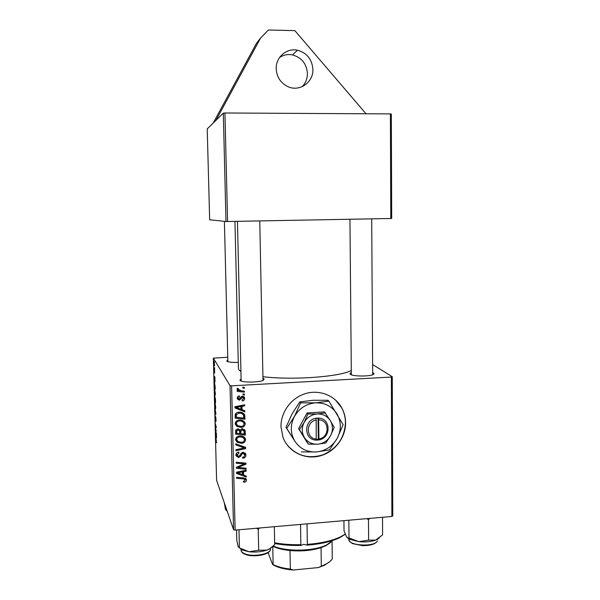 <?xml version="1.0" encoding="UTF-8"?>
<svg xmlns="http://www.w3.org/2000/svg" width="600" height="600" viewBox="0 0 600 600"><rect width="100%" height="100%" fill="white"/><g stroke="black" fill="none" stroke-linecap="round" stroke-linejoin="round"><path stroke-width="0.9" d="M312.885 69.352C312.053 59.28 306.915 52.905 297.472 50.235C286.657 47.737 275.692 57.262 276.202 68.782C276.757 77.183 280.718 83.16 288.09 86.715C299.61 92.062 313.478 82.305 312.885 69.352M302.212 86.648C305.67 83.025 307.403 78.623 307.418 73.44C306.6 63.66 301.597 57.48 292.418 54.9C287.798 54.045 283.53 54.892 279.608 57.427M345.593 422.655C345.517 417.36 344.243 412.433 341.76 407.865C334.995 395.467 319.395 389.287 305.28 393.653C291.15 397.942 280.68 412.23 280.987 426.832L283.028 437.46C288.375 451.688 304.41 459.787 319.358 456.09C334.327 452.513 345.788 437.873 345.593 422.655M286.455 443.985C295.935 455.67 308.093 459.278 322.928 454.815C337.132 448.56 344.64 437.798 345.457 422.52C345.382 417.232 344.108 412.305 341.625 407.745L335.4 399.885M372.653 372.69L373.522 373.103C374.317 373.642 374.108 374.175 372.892 374.692C369.195 376.433 354.72 376.44 351.067 374.715L350.377 374.347C349.65 373.785 349.957 373.245 351.308 372.728M262.957 378.285L264.188 378.983L263.168 380.407C259.373 382.29 244.83 382.673 240.968 380.985L239.873 380.295L241.11 378.862M238.267 362.4C233.22 362.55 229.62 362.257 227.468 361.538L226.718 361.058L227.835 359.947M351.293 370.5C339.855 376.845 292.343 380.347 262.92 376.702M240.938 371.475L238.897 369.788L238.41 368.452L234.96 221.377M213.233 123.015L207.225 128.887L209.655 219.765L225.983 221.52L223.32 113.145L213.233 123.015L256.53 43.207L260.543 38.138L215.94 120.36M230.025 385.627L231.6 385.83L235.118 530.107L233.572 529.732L230.025 385.627L213.345 358.132L227.767 357.233M231.6 385.83L391.373 377.055L392.272 376.725L372.608 364.553M392.272 376.725L392.775 515.903L391.89 516.472L391.373 377.055M242.093 409.732L244.778 410.752L244.8 411.832L234.938 407.947L234.907 406.725L244.642 404.82L244.665 405.832L242.017 406.312L242.093 409.732L241.358 408.487L241.282 405.48M242.16 428.722L245.145 430.597L245.333 435.112L235.567 434.138L235.642 430.342L237.817 428.88L240.225 430.043L242.16 428.722M246.48 480.053C246.428 481.335 245.73 482.033 244.403 482.145L243.517 482.13L243.368 481.147L244.215 481.178L245.317 479.812L243.51 478.92L236.632 478.305L236.61 477.308L243.728 477.945L246.405 479.513L246.48 480.053L245.827 478.612M240.157 467.64L246.09 468.225L246.112 469.222L236.392 468.308L236.362 467.265L244.522 463.957L236.265 463.23L236.243 462.225L245.97 463.132L245.993 464.175L237.855 467.505L240.157 467.64M243 452.272L245.782 454.147L245.917 455.055C245.85 457.05 244.778 458.107 242.708 458.228L242.565 457.252L243.983 456.9L244.778 455.07L243.112 453.255L242.272 453.57L240.683 456.263L238.59 457.53L236.055 455.85L235.942 455.048C236.017 453.322 236.933 452.325 238.695 452.07L239.032 453.045L237.083 455.002L238.5 456.548L243 452.272M235.8 443.835L245.61 447.338L245.64 448.605L235.965 450.735L235.942 449.73L244.237 447.908L235.83 444.908L235.8 443.835M239.827 435.975C242.468 435.765 244.335 436.763 245.445 438.96L245.565 439.763C245.205 441.982 243.833 443.168 241.447 443.325L237.112 442.305L235.575 439.567C235.942 437.272 237.368 436.072 239.827 435.975M235.118 530.107L391.89 516.472M243.608 475.065L246.263 476.025L246.292 477.09L236.513 473.415L236.483 472.215L246.135 470.197L246.157 471.188L243.525 471.697L243.608 475.065L242.865 473.423L242.805 470.895M239.452 420.037C242.077 419.835 243.952 420.832 245.07 423.022L245.205 423.862C244.845 426.09 243.465 427.275 241.072 427.425L236.73 426.382L235.185 423.63C235.56 421.327 236.985 420.127 239.452 420.037M244.635 414.817L244.972 419.19L235.185 418.17L235.222 414.54C235.95 412.957 237.225 412.178 239.048 412.178C241.53 411.975 243.397 412.853 244.635 414.817L244.11 413.925M244.627 398.423C244.597 399.952 243.81 400.8 242.272 400.957L241.995 399.967L243.735 398.43L242.618 397.17L239.325 400.252L237.353 398.933L237.255 398.265C237.255 396.855 237.96 396.053 239.355 395.85L239.513 396.847L238.14 398.257L239.145 399.255L241.237 396.75L242.513 396.173L244.485 397.537L244.627 398.423L243.87 397.245L243.728 398.28M243 393.9L244.395 394.058L244.425 395.055L243.022 394.928L243 393.9M242.843 387.12L244.245 387.278L244.267 388.283L242.865 388.147L242.843 387.12M241.478 390.795L244.335 391.147L244.358 392.168L237.218 391.38L237.195 390.36L238.673 390.533L237.075 389.235L237.278 388.29L238.395 388.627L238.215 389.347L241.478 390.795M214.478 361.755L214.5 362.618L214.478 361.755M214.688 372.99L214.538 369.862L214.312 371.812L214.087 369.705L214.222 368.085L214.32 370.935L214.507 368.993L214.688 373.013M215.01 381.892L214.058 376.38L214.875 376.808L215.01 381.892M215.483 399.518L215.565 402.803L214.68 399.645L214.673 395.7L215.483 399.518M215.85 413.31L215.873 414.397L215.055 413.745L215.032 412.897L215.737 413.445L214.897 407.88L215.85 413.31M216.322 431.257L215.452 428.685L216.09 427.192L215.317 423.51L216.21 426.885L215.565 428.4L216.322 431.257M216.502 437.97L215.542 432.007L216.368 432.96L216.502 437.97M213.345 358.132L216.608 480.39L233.572 529.732M216.458 442.658L215.655 436.342L216.577 442.65M216.038 419.97L215.812 421.83L215.692 417.683L215.43 420.165L215.22 415.537L215.4 419.31L215.715 416.842L216.038 419.97M215.685 406.83L215.565 408.9L214.98 406.912L214.905 402.127L215.685 406.83M215.325 393.173L215.197 395.287L214.62 393.368L214.545 388.553L215.325 393.173M215.138 386.692L215.205 389.13L214.32 386.092L214.358 381.817L215.138 386.692M214.635 367.567L214.657 368.43L214.635 367.567M214.567 365.077L214.59 365.947L213.945 363.877L213.885 361.275L214.567 365.077M391.32 114.06L391.702 218.46L390.787 218.498L390.397 113.903L391.32 114.06M223.32 113.145L224.94 112.988L227.587 221.513L390.787 218.498M224.94 112.988L390.397 113.903M227.587 221.513L225.983 221.52M215.843 433.95L216.127 435.69L215.843 433.95M216.248 432.817L215.647 432.862M216.233 427.748L215.43 427.8M215.858 413.692L215.055 413.745M215.032 406.388L215.498 408.06L215.58 406.553L214.972 402.982L215.032 406.388M214.928 397.298L215.032 400.132L215.002 397.275M215.138 400.5L215.115 397.433L215.138 400.5M214.673 392.835L215.13 394.447L215.22 392.91L214.62 389.4L214.673 392.835M214.358 378.18L214.642 379.785L214.358 378.18M214.89 377.145L214.17 377.183M214.395 385.582L215.077 387.908L214.417 382.65L214.395 385.582M244.718 437.662L245.565 439.763M244.808 438.338L244.425 439.875M240.952 442.35L241.447 443.325M238.11 441.66L236.407 440.865L237.112 442.305M236.407 440.865L235.635 440.168M236.01 437.903L236.452 439.365M243.93 438.442L242.13 436.17M237.84 441.472L241.47 442.327C243.173 442.222 244.163 441.368 244.433 439.77L244.35 439.237C243.39 437.535 241.853 436.778 239.745 436.972C238.005 437.055 236.993 437.903 236.715 439.522L237.84 441.472M236.01 438.097L236.715 439.522M239.265 436.028L239.745 436.972M244.882 447.082L245.64 448.605M244.882 447.127L243.945 447.33M243.585 446.618L244.237 447.908M245.108 453.007L245.917 455.055M245.153 453.54L244.778 455.287M244.395 453.81L243.63 452.287M242.647 452.31L243.112 453.255M241.792 452.58L242.272 453.57M240.045 454.92L240.683 456.263M238.118 456.533L238.59 457.53M237.337 455.993L235.965 455.393M238.575 452.085L239.032 453.045M238.365 452.107L238.808 453.053M236.377 453.36L237.083 455.002M236.377 453.48L236.678 454.522M245.618 468.18L246.112 469.222M244.05 462.952L244.522 463.957M241.478 462.713L241.972 463.785M245.475 463.088L245.993 464.175M240.075 465.668L240.48 466.553M237.532 466.77L237.855 467.505M243.975 481.185L244.403 482.145M245.183 479.513L244.538 478.065M245.722 478.53L245.303 479.745M245.708 475.822L246.292 477.09M243.413 474.645L242.452 474.285M237.337 472.357L236.782 472.147M245.73 470.28L246.157 471.188M243.127 470.827L243.525 471.697M239.558 473.513L242.46 474.607L242.4 471.923L237.562 472.875L239.558 473.513M237.21 472.058L237.562 472.875M242.01 471.06L242.4 471.923M244.447 429.502L245.25 431.28M244.493 429.908L244.575 433.71L245.333 435.112M244.575 433.71L244.163 433.673M240.697 433.327L239.73 433.23M236.52 432.908L235.538 432.803M240.105 429.84L240.15 432.27L240.877 433.665L244.17 433.995L244.058 431.153L242.153 429.72L240.825 431.55L240.877 433.665M243.6 430.23L242.715 428.73M235.942 429.757L235.98 431.85L236.685 433.245L239.737 433.545L239.572 430.928L237.885 429.87L236.647 431.535L236.685 433.245M238.845 429.555L238.455 428.895M235.942 430.155L236.647 431.535M237.39 428.933L237.885 429.87M238.538 428.963L239.257 430.335M240.097 430.17L240.825 431.55M241.657 428.798L242.153 429.72M245.07 423.022L244.32 421.702L244.447 422.535L245.205 423.862M244.447 422.535L244.058 424.088M240.54 426.442L241.072 427.425M238.058 425.918L236.025 425.033L236.73 426.382M236.025 425.033L235.282 424.365M235.642 421.942L236.355 423.862M243.472 422.415L241.327 420.143M237.465 425.55L241.095 426.42C242.805 426.322 243.795 425.467 244.065 423.862L243.975 423.308C243.007 421.612 241.478 420.855 239.37 421.043C237.63 421.118 236.618 421.965 236.333 423.585L237.465 425.55M235.627 422.257L236.333 423.585M238.853 420.097L239.37 421.043M244.042 410.475L244.8 411.832M244.05 410.58L236.055 407.43M235.538 406.605L235.995 407.415L234.915 406.98M244.11 404.925L244.665 405.832M241.493 405.442L242.017 406.312M238.013 408.09L240.945 409.252L240.877 406.522L235.995 407.415L238.013 408.09M240.368 405.66L240.877 406.522M243.96 413.76L244.905 416.347M244.147 415.065L244.215 417.885L244.972 419.19M244.215 417.885L243.803 417.847M236.183 417.053L235.155 416.947M235.597 413.722L235.605 415.987L236.31 417.278L243.81 418.058L243.577 415.342C242.61 413.685 241.087 412.965 239.01 413.183L236.407 414.555L236.31 417.278M243.03 414.397L240.915 412.283M235.8 413.46L236.407 414.555M238.47 412.237L239.01 413.183M243.322 397.403L242.505 396.173M242.032 396.255L242.618 397.17M241.455 396.555L242.002 397.418M238.657 399.15L239.325 400.252M238.53 399.067L237.3 398.7M238.928 395.918L239.513 396.847M237.45 397.118L238.14 398.257M237.435 397.155L237.712 397.8M243.78 396.548L243.87 397.245M243.72 393.982L244.425 395.055M243.532 387.195L244.267 388.283M243.623 391.065L244.358 392.168M241.312 390.78L238.635 390.48M237.038 388.905L238.673 390.533M237.72 388.425L238.185 389.153M366.007 113.767L294.862 30.638L268.388 30L260.543 38.138M307.028 523.852L307.335 544.373C321.067 543.308 332.175 540.773 340.657 536.76L345.195 534.173M274.657 542.812C282.825 544.268 291.562 544.89 300.862 544.68L300.803 545.445L303.765 544.32L307.192 545.138L307.335 544.373M345.255 534.322L339.645 537.705C331.373 541.62 320.558 544.102 307.192 545.138M300.862 544.68L300.548 524.415M300.803 545.445C291.495 545.648 282.78 545.002 274.665 543.502M343.935 520.643L344.04 530.722L346.522 536.873L348.413 538.125L349.013 537.96L348.847 520.215M366.75 518.655L368.483 519.638L368.625 540.135L358.8 541.65L349.013 537.96M368.483 519.638L369.72 518.4M382.507 517.29L382.597 534.9L375.683 540.097L368.625 540.135M347.257 537.72L349.68 539.303L358.8 541.65C365.295 542.28 370.92 541.763 375.683 540.097L379.455 537.87M238.98 529.77L239.415 547.928L238.155 546.705L236.798 540.293L236.55 529.98M256.515 528.248L258.233 529.252L258.675 550.237L249.067 551.752L239.415 547.928M258.233 529.252L259.635 527.97M274.343 526.695L274.688 544.725L269.58 548.805L266.798 550.125L258.675 550.237M241.68 549.855L249.067 551.752C255.48 552.42 261.39 551.88 266.798 550.125L269.31 549.075L272.407 546.795M224.317 502.822L225.428 509.295L226.335 510.09L226.388 508.83M226.882 510.27L226.41 509.985M226.02 510.232L227.183 511.14M330.855 542.31L325.853 545.722L321.06 547.658C311.827 550.553 301.478 551.513 290.017 550.537C283.305 549.847 277.763 548.52 273.39 546.548L272.94 546.338M273.27 546.053C286.455 551.985 314.483 551.325 326.843 544.8L332.737 540.457M268.08 552.63L272.647 564.57L274.395 565.155C278.678 567.075 283.995 568.373 290.34 569.055L293.34 570C286.147 569.467 280.163 568.14 275.385 566.01L272.647 564.57M272.775 546.487L273.127 564.54M332.055 541.23L332.257 558.9C331.028 560.895 328.755 562.71 325.447 564.352L318.375 567.57L293.34 570M290.017 550.537L290.34 569.055M321.06 547.658L321.3 566.062M329.595 561.795L324.487 565.237L318.375 567.57M316.215 420L316.185 440.183L318.93 439.912C331.267 438.097 331.05 418.327 318.638 418.103L315.892 418.192L316.215 420C305.528 421.717 305.79 438.787 316.47 439.072M315.892 418.275C303.442 420.06 303.757 439.987 316.185 440.1M325.755 442.98L330.532 435.787L334.207 427.395L330.36 420.713L324.405 411.9L307.072 412.972L298.59 428.61L307.507 443.048L308.407 444.18L317.618 444.202L325.755 442.98M325.388 412.882L317.212 413.963L307.965 413.963L307.072 412.972M307.965 413.963L304.185 422.385L299.445 429.675L298.59 428.61M299.445 429.675L308.407 444.18M300.6 402.847L294.42 416.513L286.748 428.377L294.825 441.18C299.903 448.71 307.058 452.295 316.29 451.95C325.493 450.975 332.475 446.423 337.23 438.293C341.445 429.893 341.355 421.74 336.96 413.85C332.017 406.29 324.907 402.615 315.623 402.832C306.33 403.717 299.265 408.27 294.42 416.513C290.16 425.048 290.295 433.275 294.825 441.18L285.975 427.35L292.14 413.76L299.767 401.94L313.072 400.275L327.93 400.268L328.89 401.16L315.623 402.832L300.6 402.847L299.767 401.94M301.365 451.905L316.29 451.95L329.468 449.918L337.23 438.293L343.147 424.71L328.89 401.16M286.748 428.377L285.975 427.35M304.418 437.55C307.522 442.185 311.925 444.397 317.618 444.202C323.288 443.61 327.593 440.805 330.532 435.787C333.135 430.597 333.075 425.572 330.36 420.713C327.3 416.062 322.913 413.812 317.212 413.963C311.498 414.518 307.163 417.33 304.185 422.385C301.567 427.627 301.65 432.683 304.418 437.55M318.93 439.912L318.638 418.103M319.215 438.893C329.82 437.145 329.632 420.195 318.968 419.82M316.38 439.41L318.315 439.283L318.93 439.995M318.315 439.283L318.038 418.05M216.375 433.125L215.858 433.162M216.218 427.425L215.722 427.455M214.89 377.325L214.373 377.355M241.583 445.897L242.25 447.24M240.697 453.653L241.358 455.025M243.045 477.885L243.51 478.92M239.58 471.562L239.97 472.44M237.915 406.14L238.433 407.01M235.567 414.54L236.272 415.822M240.757 397.455L241.358 398.415M377.205 541.185L377.16 541.44C374.775 544.312 369.877 545.715 362.468 545.632L352.567 543.615C350.28 542.25 349.05 540.893 348.885 539.535C348.022 545.67 374.13 547.237 377.205 541.185M270.428 549.053C271.147 554.903 252.202 558.023 244.32 553.942C242.22 552.915 241.132 551.64 241.058 550.118C241.11 551.393 242.138 552.51 244.132 553.47C251.917 557.535 271.252 554.213 270.428 549.053L270.413 548.28M292.418 54.9L297.472 50.235M245.445 438.96L244.808 437.768M236.79 440.048L236.085 438.623M237.157 455.572L236.452 454.043M245.782 454.147L245.347 453.278M246.405 479.513L246.173 479.002M245.145 430.597L244.642 429.697M236.415 424.14L235.71 422.805M244.733 415.095L243.975 413.812M238.192 398.58L237.472 397.403M244.485 397.537L243.923 396.66M238.215 389.347L237.6 388.388M339.645 537.705L340.657 536.76M372.668 374.782L371.707 218.85M351.33 374.812L349.942 219.248M377.61 539.918L377.603 539.16M348.885 539.535L348.877 538.553M349.68 539.303L348.413 538.125M241.058 550.118L241.035 549.097M242.145 550.058L240.322 548.49M237.458 221.333L241.155 381.06M259.755 220.92L263.002 380.483M227.025 510.69L226.335 510.09M227.88 361.68L224.4 221.355M325.853 545.722L326.843 544.8M275.385 566.01L274.395 565.155M324.487 565.237L325.447 564.352"/></g></svg>
